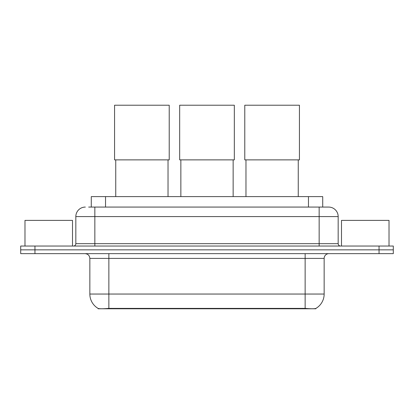 <?xml version="1.0" encoding="UTF-8"?>
<svg xmlns="http://www.w3.org/2000/svg" width="414" height="414" viewBox="0 0 414 414"><rect width="100%" height="100%" fill="white"/><g stroke="black" fill="none" stroke-linecap="round" stroke-linejoin="round"><path stroke-width="0.62" d="M91.282 207.072L91.282 196.614L322.718 196.614L322.718 207.072M315.835 308.44L315.835 308.777L98.165 308.777L98.165 308.44M89.848 294.043L108.861 294.043L108.861 258.398L89.848 258.398L89.848 294.043A16.632 16.632 0 0 0 98.071 308.394C99.303 308.87 102.9 308.87 108.861 308.394L305.139 308.394C311.095 308.87 314.692 308.87 315.929 308.394A16.632 16.632 0 0 0 324.152 294.043L324.152 258.398A4.751 4.751 0 0 1 328.902 253.647M34.957 246.04L393.3 246.04L393.3 249.844L20.7 249.844L20.7 253.647L34.957 253.647L34.957 249.844L20.7 249.844L20.7 246.04L34.957 246.04L34.957 249.844L393.3 249.844L393.3 253.647L34.957 253.647M88.881 207.072L325.337 207.072M88.663 207.072L94.842 207.072L94.842 216.579L75.829 216.579L75.829 243.665A2.375 2.375 0 0 1 73.454 246.04M85.336 207.072A9.506 9.506 0 0 0 75.829 216.579M328.664 207.072A9.506 9.506 0 0 1 338.171 216.579L319.158 216.579L319.158 207.072L328.519 207.072M338.171 216.579L338.171 243.665C338.31 245.109 339.102 245.9 340.546 246.04M393.3 246.04L393.3 249.844M72.502 246.04L72.502 220.377L24.98 220.377L24.98 246.04M389.02 246.04L389.02 220.377L341.498 220.377L341.498 246.04M115.749 159.876L115.749 196.614M168.027 159.876L168.027 196.614M114.564 105.223L169.217 105.223L169.217 159.876L114.564 159.876L114.564 105.223M180.861 159.876L180.861 196.614M233.139 159.876L233.139 196.614M179.671 105.223L234.329 105.223L234.329 159.876L179.671 159.876L179.671 105.223M245.973 159.876L245.973 196.614M298.251 159.876L298.251 196.614M244.783 105.223L299.436 105.223L299.436 159.876L244.783 159.876L244.783 105.223M303.001 308.777L303.001 308.311M110.999 308.777L110.999 308.311M105.539 207.072L105.539 196.614M308.461 207.072L308.461 196.614M305.139 253.647L305.139 258.398L108.861 258.398L108.861 253.647M324.152 258.398L305.139 258.398L305.139 294.043L324.152 294.043M305.139 308.394L305.139 294.043L108.861 294.043L108.861 308.394M379.043 253.647L379.043 246.04M94.842 246.04L94.842 243.665L338.171 243.665M75.829 243.665L94.842 243.665L94.842 216.579L319.158 216.579L319.158 246.04M89.848 258.398C89.569 255.51 87.985 253.927 85.098 253.647"/></g></svg>
